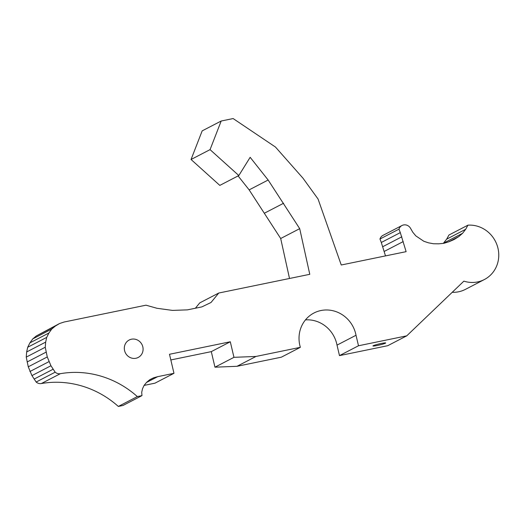 <?xml version="1.0" encoding="UTF-8"?>
<svg xmlns="http://www.w3.org/2000/svg" width="525" height="525" viewBox="0 0 525 525"><rect width="100%" height="100%" fill="white"/><g stroke="black" fill="none" stroke-linecap="round" stroke-linejoin="round"><path stroke-width="0.79" d="M377.416 345.443A6.543 0.551 -13.2 0 1 372.947 345.955A6.543 0.551 -13.2 0 1 379.194 343.921A6.543 0.551 -13.2 0 1 385.691 342.963A6.543 0.551 -13.2 0 1 377.416 345.443M135.942 358.253A9.818 9.273 -117.4 0 1 124.95 351.829A9.818 9.273 -117.4 0 1 129.183 340.016A9.818 9.273 -117.4 0 1 141.934 344.459A9.818 9.273 -117.4 0 1 138.219 357.446A9.818 9.273 -117.4 0 1 135.942 358.253M401.986 225.507L382.981 235.364A6.661 6.293 62.6 0 0 379.969 239.013L381.301 242.484L400.306 232.627L406.127 251.659L341.243 265L318.058 199.021L302.984 178.192L275.467 147.046L233.133 118.558L221.183 121.019L210.059 149.632L238.829 175.54L250.156 157.31L268.15 180.016L299.703 228.651L309.776 274.312L218.754 293.029L211.024 302.485L201.836 306.902L187.458 309.862L172.515 310.406L156.936 308.273L145.983 305.183L64.083 322.028L59.587 323.512L55.348 326.071L51.745 329.057L48.904 333.014L46.705 337.398L45.662 342.11L45.255 347.248L47.27 356.947L50.951 365.741L55.158 372.186A6.543 6.182 62.6 0 0 60.362 373.682A95.32 90.07 -117.4 0 1 137.34 396.578L141.96 395.633L141.717 392.313L142.505 388.776L144.119 385.357L146.632 382.312L149.789 379.693L153.641 377.777L157.69 376.668L173.972 373.314L169.496 354.277L230.298 341.768L233.96 357.328L255.997 356.449L300.353 347.327A30.076 28.416 -117.4 0 1 313.95 313.005A30.076 28.416 -117.4 0 1 356.022 335.265L358.496 345.765L406.744 335.842L463.883 281.137A29.013 27.412 62.6 0 0 484.365 279.543A29.013 27.412 62.6 0 0 497.477 246.415A29.013 27.412 62.6 0 0 467.946 225.166L465.682 229.281L462.591 233.29L458.791 236.598L454.099 239.531L449.216 241.657L443.947 243.305L438.69 243.823L433.558 243.757L428.498 242.832L423.819 241.264L415.826 235.882L412.827 232.286L410.491 228.244A6.661 6.293 62.6 0 0 401.986 225.507A6.661 6.293 62.6 0 0 398.974 229.156L400.306 232.627M379.969 239.013L398.974 229.156M448.763 241.802L458.791 236.598M467.946 225.166L448.934 235.023L446.677 239.144L443.33 243.364M443.579 243.147L462.591 233.29M446.677 239.144L465.682 229.281M452.222 292.3A29.013 27.412 62.6 0 0 465.36 289.4L484.365 279.543M305.465 319.896A30.076 28.416 -117.4 0 1 337.017 345.122L339.485 355.622L387.739 345.699L406.744 335.842M339.485 355.622L358.496 345.765M337.017 345.122L356.022 335.265M170.828 359.953L211.293 351.632L214.955 367.185L236.992 366.306L281.348 357.184L300.353 347.327M236.992 366.306L255.997 356.449M214.955 367.185L233.96 357.328M211.293 351.632L230.298 341.768M144.093 385.409L154.967 383.171L173.972 373.314M146.508 382.462L157.69 376.668M149.52 379.916L153.641 377.777M59.587 323.512L36.343 335.928L32.734 338.92L29.899 342.871L27.7 347.255L26.657 351.967L26.25 357.105L28.265 366.804L31.946 375.605L36.159 382.042A6.543 6.182 62.6 0 0 41.357 383.539A95.32 90.07 -117.4 0 1 118.335 406.442L122.955 405.49L141.96 395.633M118.335 406.442L137.34 396.578M55.158 372.186L36.153 382.042L55.164 372.186M34.112 379.089L53.117 369.233M31.946 375.605L50.951 365.741M29.912 371.523L48.917 361.666M28.265 366.804L47.27 356.947M27.129 361.981L46.134 352.124M26.25 357.105L45.255 347.248M26.657 351.967L45.662 342.11M27.7 347.255L46.705 337.398M29.899 342.871L48.904 333.014M32.734 338.92L51.745 329.057M36.343 335.928L55.348 326.071M218.754 293.029L199.749 302.886L195.379 308.234M238.088 175.921L249.145 189.879L280.691 238.507L289.511 278.48M280.691 238.507L299.703 228.651M264.574 213.111L283.579 203.254M249.145 189.879L268.15 180.016M221.183 121.019L202.171 130.876L191.054 159.488L219.817 185.397L238.829 175.54M191.054 159.488L210.059 149.632M381.301 242.484L385.501 255.898M382.823 246.671L401.828 236.808M41.357 383.539L60.362 373.682M384.215 251.442L403.22 241.579"/></g></svg>
